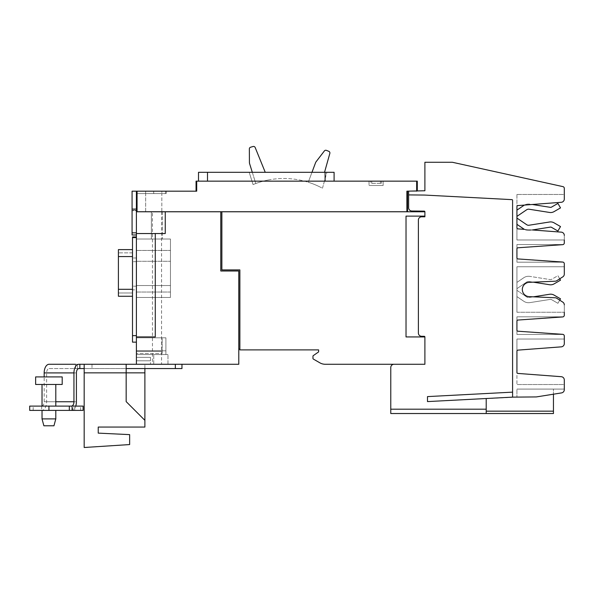 <?xml version="1.0" encoding="UTF-8"?>
<svg xmlns="http://www.w3.org/2000/svg" width="594" height="594" viewBox="0 0 594 594"><rect width="100%" height="100%" fill="white"/><g stroke="black" fill="none" stroke-linecap="round" stroke-linejoin="round"><path stroke-width="0.45" stroke-dasharray="2.97 2.23" d="M170.463 285.528L170.463 261.278L170.463 285.528L170.463 261.278L170.463 285.528L136.405 285.528L136.405 261.278L170.463 261.278L136.405 261.278L136.405 285.528L136.405 261.278L136.405 285.528L170.463 285.528M549.576 294.268A6.831 6.831 0 0 1 554.054 295.099L560.506 298.827L557.914 303.311L551.462 299.584A1.648 1.648 0 0 0 550.378 299.383L529.87 302.621A8.479 8.479 0 0 1 523.782 301.262L516.929 296.606L516.929 290.34L526.692 296.978A3.297 3.297 0 0 0 529.061 297.505A3.297 3.297 0 0 1 526.692 296.978A3.297 3.297 0 0 0 529.061 297.505L533.353 296.829L555.167 297.78A3.252 3.252 0 0 1 556.771 298.285L559.726 300.17L557.914 303.311L560.506 298.827L554.054 295.099A6.831 6.831 0 0 0 549.576 294.268L529.061 297.505A3.297 3.297 0 0 1 526.692 296.978L516.929 290.34L516.929 296.606L523.782 301.262A8.479 8.479 0 0 0 529.87 302.621L550.378 299.383A1.648 1.648 0 0 1 551.462 299.584L557.914 303.311L551.462 299.584A1.648 1.648 0 0 0 550.378 299.383L529.87 302.621A8.479 8.479 0 0 1 523.782 301.262A8.479 8.479 0 0 0 529.87 302.621L550.378 299.383A1.648 1.648 0 0 1 551.462 299.584L557.914 303.311L560.506 298.827L554.054 295.099A6.831 6.831 0 0 0 549.576 294.268L529.061 297.505L533.353 296.829L555.167 297.78L529.172 296.644A7.158 7.158 0 0 1 522.326 289.493A7.158 7.158 0 0 1 529.172 282.343L555.167 281.207A3.252 3.252 0 0 0 556.771 280.702A3.252 3.252 0 0 1 555.167 281.207A3.252 3.252 0 0 0 556.771 280.702L562.793 276.863A3.252 3.252 0 0 0 564.3 274.124A3.252 3.252 0 0 1 562.793 276.863A3.252 3.252 0 0 0 564.3 274.124L564.3 266.751L516.929 266.751L516.929 312.251L564.3 312.251L516.929 312.251L564.3 312.251L516.929 312.251L516.929 266.751L516.929 312.251L516.929 266.751L564.3 266.751L516.929 266.751L564.3 266.751L564.3 274.124A3.252 3.252 0 0 1 562.793 276.863A3.252 3.252 0 0 0 564.3 274.124L564.3 263.781A1.737 1.737 0 0 0 562.689 262.051L517.938 258.939A1.084 1.084 0 0 1 516.929 257.855L516.929 262.192L563.261 262.192A1.737 1.737 0 0 0 562.689 262.051A1.737 1.737 0 0 1 563.261 262.192L516.929 262.192L516.929 248.856A1.084 1.084 0 0 1 517.938 247.78L562.689 244.661A1.737 1.737 0 0 0 563.231 244.535L516.929 244.535L563.231 244.535A1.737 1.737 0 0 1 562.689 244.661L517.938 247.78L562.689 244.661A1.737 1.737 0 0 0 563.231 244.535L516.929 244.535L516.929 248.856A1.084 1.084 0 0 1 517.938 247.78L562.689 244.661L517.938 247.78A1.084 1.084 0 0 0 516.929 248.856L516.929 244.535L563.231 244.535A1.737 1.737 0 0 1 562.689 244.661A1.737 1.737 0 0 0 564.3 242.931L564.3 235.387A3.252 3.252 0 0 0 561.293 232.143L517.931 228.868A1.084 1.084 0 0 1 516.929 227.784L516.929 239.983L564.3 239.983L516.929 239.983L564.3 239.983L564.3 235.387L564.3 239.983L516.929 239.983L516.929 206.653A1.084 1.084 0 0 1 517.931 205.576L561.293 202.294A3.252 3.252 0 0 0 564.3 199.049L564.3 194.476L516.929 194.476L564.3 194.476L516.929 194.476L516.929 206.653A1.084 1.084 0 0 1 517.931 205.576L561.293 202.294A3.252 3.252 0 0 0 564.3 199.049A3.252 3.252 0 0 1 561.293 202.294L517.931 205.576A1.084 1.084 0 0 0 516.929 206.653L516.929 194.476L564.3 194.476L564.3 199.049A3.252 3.252 0 0 1 561.293 202.294A3.252 3.252 0 0 0 564.3 199.049L564.3 188.32A1.737 1.737 0 0 0 562.941 186.627L452.353 162.266L424.896 162.266L424.896 190.763L408.627 191.179L408.627 194.914L424.376 195.055L511.976 199.643A0.653 0.653 0 0 1 512.592 200.297L512.592 392.144L427.494 396.599L427.494 401.589L516.929 397.089L516.929 389.085L516.929 397.089L486.211 398.515L512.592 397.134L512.592 200.297A0.653 0.653 0 0 0 511.976 199.643L424.376 195.055L408.627 194.914L424.376 195.055L511.976 199.643A0.653 0.653 0 0 1 512.592 200.297L512.592 392.144L427.494 396.599L427.494 401.589L427.494 396.599M533.286 282.165L529.061 281.497A3.297 3.297 0 0 0 526.692 282.024L516.929 288.662L516.929 282.395L523.782 277.74A8.479 8.479 0 0 1 529.87 276.381A8.479 8.479 0 0 0 523.782 277.74L516.929 282.395L516.929 288.662L526.692 282.024A3.297 3.297 0 0 1 529.061 281.497L549.576 284.734A6.831 6.831 0 0 0 554.054 283.902L560.506 280.175L557.914 275.69L551.462 279.418A1.648 1.648 0 0 1 550.378 279.618L529.87 276.381L550.378 279.618A1.648 1.648 0 0 0 551.462 279.418L557.914 275.69L559.719 278.824L556.771 280.702L562.793 276.863L556.771 280.702A3.252 3.252 0 0 1 555.167 281.207L529.172 282.343L555.167 281.207A3.252 3.252 0 0 0 556.771 280.702L559.719 278.824M324.532 172.305L329.841 153.415A1.737 1.737 0 0 0 328.831 151.344A117.122 117.122 0 0 0 326.403 150.364A1.737 1.737 0 0 0 324.391 150.928L316.164 161.65A4.336 4.336 0 0 0 315.54 162.771L308.256 182.232A81.014 81.014 0 0 1 320.359 187.155A81.014 81.014 0 0 0 308.256 182.232L311.976 172.305M265.243 172.305L255.182 147.527A1.737 1.737 0 0 0 253.118 146.503A117.122 117.122 0 0 0 250.594 147.223A1.737 1.737 0 0 0 249.354 148.894L249.421 162.414A4.336 4.336 0 0 0 249.614 163.684L255.791 183.524A81.014 81.014 0 0 1 268.362 179.989A81.014 81.014 0 0 0 255.791 183.524L252.302 172.305M136.405 289.872L136.405 257.982L136.405 289.872L136.405 257.982L136.405 289.872L132.499 289.872L132.499 261.672L132.499 289.872L136.405 289.872M35.64 376.915L62.192 376.915M516.929 296.606L523.782 301.262L516.929 296.606L516.929 290.34L516.929 296.606M526.692 296.978L516.929 290.34L526.692 296.978M136.405 257.982L132.499 257.982L132.499 286.182L132.499 257.982L136.405 257.982M35.64 384.466L62.192 384.466M53.957 425.787L43.874 425.787M553.452 394.201L536.649 396.881A3.252 3.252 0 0 1 536.159 396.926L516.929 397.089L536.159 396.926A3.252 3.252 0 0 0 536.649 396.881A3.252 3.252 0 0 1 536.159 396.926A3.252 3.252 0 0 0 536.649 396.881L561.56 392.901A3.252 3.252 0 0 0 564.3 389.694A3.252 3.252 0 0 1 561.56 392.901A3.252 3.252 0 0 0 564.3 389.694L564.3 389.085L516.929 389.085L516.929 397.089L516.929 389.085L516.929 397.089L516.929 389.085L564.3 389.085L516.929 389.085L553.452 389.085L553.452 394.201L536.649 396.881L561.56 392.901A3.252 3.252 0 0 0 564.3 389.694L564.3 389.085L516.929 389.085L553.452 389.085L553.452 413.528L486.211 413.528L486.211 398.515L486.211 411.167L486.211 398.515L427.494 401.589L486.211 398.515M564.3 384.526L564.3 379.945A3.252 3.252 0 0 0 561.293 376.7A3.252 3.252 0 0 1 564.3 379.945A3.252 3.252 0 0 0 561.293 376.7L517.931 373.426A1.084 1.084 0 0 1 516.929 372.341L516.929 384.526L564.3 384.526L516.929 384.526L564.3 384.526L564.3 379.945A3.252 3.252 0 0 0 561.293 376.7A3.252 3.252 0 0 1 564.3 379.945L564.3 384.526L516.929 384.526L516.929 351.21A1.084 1.084 0 0 1 517.931 350.126L561.293 346.851A3.252 3.252 0 0 0 564.3 343.607L564.3 339.018L516.929 339.018L564.3 339.018L516.929 339.018L516.929 351.21A1.084 1.084 0 0 1 517.931 350.126L561.293 346.851A3.252 3.252 0 0 0 564.3 343.607A3.252 3.252 0 0 1 561.293 346.851L517.931 350.126A1.084 1.084 0 0 0 516.929 351.21L516.929 339.018L564.3 339.018L564.3 343.607A3.252 3.252 0 0 1 561.293 346.851A3.252 3.252 0 0 0 564.3 343.607L564.3 336.063A1.737 1.737 0 0 0 562.689 334.333L517.938 331.214A1.084 1.084 0 0 1 516.929 330.138L516.929 334.467L563.246 334.467A1.737 1.737 0 0 0 562.689 334.333A1.737 1.737 0 0 1 563.246 334.467L516.929 334.467L516.929 321.131A1.084 1.084 0 0 1 517.938 320.047L562.689 316.936A1.737 1.737 0 0 0 563.231 316.81L516.929 316.81L563.231 316.81A1.737 1.737 0 0 1 562.689 316.936L517.938 320.047L562.689 316.936A1.737 1.737 0 0 0 563.231 316.81L516.929 316.81L516.929 321.131A1.084 1.084 0 0 1 517.938 320.047L562.689 316.936L517.938 320.047A1.084 1.084 0 0 0 516.929 321.131L516.929 316.81L563.231 316.81A1.737 1.737 0 0 1 562.689 316.936A1.737 1.737 0 0 0 564.3 315.206L564.3 304.871A3.252 3.252 0 0 0 562.793 302.123L556.771 298.285A3.252 3.252 0 0 0 555.167 297.78L529.172 296.644A7.158 7.158 0 0 1 522.326 289.493A7.158 7.158 0 0 1 529.172 282.343A7.158 7.158 0 0 0 522.326 289.493A7.158 7.158 0 0 0 529.172 296.644L555.167 297.78A3.252 3.252 0 0 1 556.771 298.285A3.252 3.252 0 0 0 555.167 297.78A3.252 3.252 0 0 1 556.771 298.285L559.726 300.17M549.576 221.993A6.831 6.831 0 0 1 554.054 222.824A6.831 6.831 0 0 0 549.576 221.993L529.061 225.23A3.297 3.297 0 0 1 526.692 224.703L516.929 218.072L516.929 224.332L523.782 228.987A8.479 8.479 0 0 0 529.87 230.346L550.378 227.108A1.648 1.648 0 0 1 551.462 227.309L557.914 231.036L560.506 226.552L554.054 222.824A6.831 6.831 0 0 0 549.576 221.993L529.061 225.23A3.297 3.297 0 0 1 526.692 224.703L516.929 218.072L516.929 224.332L516.929 218.072L526.692 224.703M532.343 229.96L529.87 230.346A8.479 8.479 0 0 1 524.376 229.358L532.343 229.96L529.87 230.346L550.378 227.108A1.648 1.648 0 0 1 551.462 227.309L557.914 231.036L560.506 226.552L554.054 222.824L560.506 226.552L557.914 231.036L551.462 227.309M523.782 228.987A8.479 8.479 0 0 0 529.87 230.346A8.479 8.479 0 0 1 523.782 228.987L516.929 224.332L523.782 228.987M524.405 205.086A8.479 8.479 0 0 1 529.87 204.106A8.479 8.479 0 0 0 523.782 205.465L516.929 210.128L516.929 216.387L526.692 209.749A3.297 3.297 0 0 1 529.061 209.222L549.576 212.459A6.831 6.831 0 0 0 554.054 211.627L560.506 207.9L557.914 203.415L551.462 207.143A1.648 1.648 0 0 1 550.378 207.343L532.283 204.492M253.066 184.585A81.014 81.014 0 0 1 322.46 188.253A81.014 81.014 0 0 0 253.066 184.585L249.198 172.305L326.915 172.305L249.198 172.305L253.066 184.585M132.499 292.991L132.499 252.866L132.499 292.991L132.499 252.866L132.499 292.991L118.406 292.991L118.406 256.556L118.406 292.991L132.499 292.991M48.916 384.466L42.026 384.466L48.916 384.466M55.799 418.896L42.026 418.896M564.3 379.945L564.3 389.694A3.252 3.252 0 0 1 561.56 392.901L536.649 396.881A3.252 3.252 0 0 1 536.159 396.926L512.592 397.134M517.931 373.426A1.084 1.084 0 0 1 516.929 372.341A1.084 1.084 0 0 0 517.931 373.426L561.293 376.7L517.931 373.426M516.929 339.018L516.929 351.21L516.929 339.018M562.689 334.333A1.737 1.737 0 0 1 563.246 334.467A1.737 1.737 0 0 0 562.689 334.333L517.938 331.214A1.084 1.084 0 0 1 516.929 330.138A1.084 1.084 0 0 0 517.938 331.214L562.689 334.333M516.929 316.81L516.929 321.131L516.929 316.81M562.793 302.123A3.252 3.252 0 0 1 564.3 304.871A3.252 3.252 0 0 0 562.793 302.123L556.771 298.285L562.793 302.123A3.252 3.252 0 0 1 564.3 304.871L564.3 312.251L564.3 304.871A3.252 3.252 0 0 0 562.793 302.123M564.3 312.251L564.3 304.871M562.689 262.051A1.737 1.737 0 0 1 563.261 262.192A1.737 1.737 0 0 0 562.689 262.051L517.938 258.939A1.084 1.084 0 0 1 516.929 257.855A1.084 1.084 0 0 0 517.938 258.939L562.689 262.051M516.929 244.535L516.929 248.856L516.929 244.535M561.293 232.143A3.252 3.252 0 0 1 564.3 235.387A3.252 3.252 0 0 0 561.293 232.143A3.252 3.252 0 0 1 564.3 235.387A3.252 3.252 0 0 0 561.293 232.143L517.931 228.868A1.084 1.084 0 0 1 516.929 227.784A1.084 1.084 0 0 0 517.931 228.868L561.293 232.143M564.3 239.983L564.3 235.387M516.929 224.332L516.929 218.072M516.929 216.387L516.929 210.128M516.929 194.476L516.929 206.653L516.929 194.476M322.46 188.253L326.915 172.305L322.46 188.253M408.627 194.914L408.627 207.766A3.252 3.252 0 0 0 411.85 211.019L424.25 211.13A0.653 0.653 0 0 1 424.896 211.776L424.896 216.119L406.021 216.119L424.896 216.119L424.896 216.795L421.643 216.795A3.252 3.252 0 0 0 418.384 220.055L418.384 333.041A3.252 3.252 0 0 0 421.614 336.293L424.25 336.323A0.653 0.653 0 0 1 424.896 336.939A0.653 0.653 0 0 0 424.25 336.323L421.614 336.293A3.252 3.252 0 0 1 418.384 333.041L418.384 220.055A3.252 3.252 0 0 1 421.643 216.795L424.896 216.795L424.896 216.119L424.896 216.795L421.643 216.795A3.252 3.252 0 0 0 418.384 220.055L418.384 333.041A3.252 3.252 0 0 0 421.614 336.293L424.25 336.323A0.653 0.653 0 0 1 424.896 336.939L406.021 336.939L424.896 336.939L424.896 364.271L424.896 336.939L424.896 364.271L394.03 364.271A3.252 3.252 0 0 0 390.77 367.523L390.77 409.192L486.211 409.192M394.03 364.271L325.267 364.271A10.848 10.848 0 0 1 319.847 362.815L313.298 359.036A0.653 0.653 0 0 1 312.971 358.472L312.971 356.192A0.653 0.653 0 0 1 313.246 355.658L318.607 351.908L318.607 349.888L239.872 349.888L239.872 269.914L239.872 349.086L239.872 269.914L221.866 269.914L221.866 211.783L407.484 211.783L220.782 211.783L220.782 270.998L220.782 211.783L221.866 211.783L221.866 269.914L239.872 269.914L221.866 269.914L221.866 211.783L424.896 211.783L424.896 216.119L406.021 216.119L406.021 336.939L424.896 336.939M390.77 413.528L390.77 409.192M406.021 216.119L406.021 336.939L406.021 216.119M132.499 252.866L118.406 252.866L118.406 289.308L118.406 252.866L132.499 252.866M48.916 406.103L42.026 406.103L48.916 406.103M48.916 410.395L42.026 410.395L48.916 410.395M83.093 406.103L71.755 406.103L71.755 410.395L71.755 406.103M83.093 410.395L71.755 410.395M369.037 185.491L383.137 185.491L369.037 185.491L383.137 185.491L369.037 185.491L369.037 181.155L383.137 181.155L369.037 181.155L369.037 185.491M371.747 183.323L381.511 183.323L371.747 183.323L371.747 181.155L370.663 181.155L370.663 183.323L370.663 181.155L380.427 181.155L371.747 181.155L371.747 183.323M198.507 172.305L334.095 172.305M118.406 296.25L118.406 249.614L118.406 289.308L118.406 249.614L132.499 249.614L132.499 296.25L132.499 249.614M98.233 433.123L129.641 434.622L129.641 444.564L84.177 447.497L84.177 372.861L84.177 447.497L87.712 447.497L84.177 447.497L84.177 368.562L126.166 368.562L126.166 401.618L144.884 420.337L144.884 427.064L98.233 427.064L98.233 433.123L129.641 434.622L98.233 433.123M29.7 406.103L71.451 406.103M41.669 406.103L41.669 410.395L29.7 410.395M78.905 368.562L49.124 368.562A4.351 2.495 90 0 0 46.629 372.913L46.629 401.752A8.643 4.96 90 0 1 41.669 410.395L71.451 410.395A8.643 4.96 -90 0 0 75.735 406.103M98.233 433.093L98.233 427.064L144.884 427.064L98.233 427.064M129.641 434.622L129.641 444.564L129.641 434.622M408.627 191.179L417.025 191.179L406.89 191.179L407.543 191.179L406.89 191.179L406.89 211.731L136.405 211.731L136.405 208.531L132.068 208.531L132.068 210.046L132.068 208.531L136.405 208.531L132.068 208.531L136.405 208.531L136.405 211.731L136.405 193.562L166.342 193.562L136.405 193.562L136.405 191.179L136.405 193.562L153.757 193.562L136.405 193.562L136.405 191.179L196.703 191.179L196.057 191.179L196.703 191.179L196.703 181.155L417.3 181.155M383.137 185.491L383.137 181.155L369.037 181.155L383.137 181.155L383.137 185.491M381.511 181.155L381.511 183.323L381.511 181.155L380.427 181.155L381.511 181.155M334.095 181.155L325.096 181.155L334.095 181.155M207.506 181.155L325.096 181.155L198.507 181.155L207.506 181.155L207.506 172.305M424.896 211.783L424.896 216.119M153.698 191.179L166.342 191.179L166.342 193.562L166.342 191.179L136.405 191.179L153.698 191.179L153.698 193.562L153.698 191.179M170.463 239.003L170.463 297.46L136.405 297.46L136.405 239.003L136.405 297.46L170.463 297.46L136.405 297.46L170.463 297.46L170.463 239.003L136.405 239.003L170.463 239.003L170.463 297.46L170.463 239.003L136.405 239.003L162.437 239.003L136.405 239.003L136.405 236.947L136.405 297.46L136.405 239.003L170.463 239.003M170.463 292.04L170.463 250.438L170.463 292.04L170.463 250.438L170.463 292.04L136.405 292.04L136.405 250.438L170.463 250.438L136.405 250.438L136.405 292.04L170.463 292.04L136.405 292.04L136.405 250.438L170.463 250.438L136.405 250.438L136.405 292.04L170.463 292.04M136.405 351.254L162.177 351.254L162.177 353.423L136.405 353.423L162.177 353.423L136.405 353.423L162.177 353.423L162.177 351.254L136.405 351.254L162.177 351.254L136.405 351.254L136.405 353.423L136.405 351.254L162.177 351.254L162.177 353.423L162.177 351.254L136.405 351.254L162.177 351.254L136.405 351.254L136.405 337.808L162.177 337.808L162.177 351.254L162.177 337.808L136.405 337.808L136.405 351.254L136.405 337.808L162.177 337.808L162.177 351.254L162.177 337.808L136.405 337.808L136.405 351.254M49.124 368.562L84.177 368.562L84.177 372.861L144.884 372.861L144.884 420.337M42.026 406.058A4.351 2.495 -90 0 0 44.164 401.752L44.164 376.915M84.177 368.562L84.177 364.271L84.177 368.562L181.957 368.562M77.562 368.562L77.562 364.271L136.405 364.271L136.405 354.551L165.904 354.551L165.904 350.824L136.405 350.824L136.405 354.551L165.904 354.551L153.757 354.551L165.904 354.551L165.904 350.824L136.405 350.824L165.904 350.824L165.904 354.551L136.405 354.551L136.405 350.824L165.904 350.824L165.904 337.808L165.904 350.824L165.904 337.808L165.904 350.824L136.405 350.824L165.904 350.824L136.405 350.824L136.405 337.808L165.904 337.808L136.405 337.808L165.904 337.808L136.405 337.808L136.405 342.144L136.405 236.947L136.405 350.824L165.904 350.824L165.904 354.551L167.968 354.551L136.405 354.551L136.405 364.271L167.968 364.271L136.405 364.271L144.884 364.271L144.884 372.861M155.279 233.539L136.405 233.539L165.258 233.539L155.279 233.539L155.279 336.939L155.279 233.539L155.279 336.939L136.405 336.939L155.279 336.939L136.405 336.939L136.405 364.271L181.957 364.271L144.884 364.271L144.884 368.562M238.788 349.086L238.788 270.998L220.782 270.998L238.788 270.998L238.788 349.086L239.872 349.086M75.475 368.562L92.003 368.562L75.475 368.562L75.475 364.271L75.475 368.562M126.166 364.271L126.166 368.562M221.866 211.783L220.782 211.783L220.782 270.998L238.788 270.998L238.788 364.271L136.405 364.271L136.405 211.783L136.405 354.551L165.904 354.551L136.405 354.551L153.757 354.551L136.405 354.551L136.405 364.271L150.505 364.271L136.405 364.271L136.405 360.796L136.405 364.271L153.757 364.271L136.405 364.271M161.835 193.562L145.679 193.562L161.835 193.562L161.835 211.783L145.679 211.783L145.679 193.562L161.85 193.562L145.671 193.562L161.85 193.562L161.85 191.179L145.671 191.179L145.671 193.562L161.85 193.562L161.85 191.179L145.671 191.179L161.85 191.179L145.671 191.179L145.679 211.783L161.835 211.783L145.679 211.783L161.835 211.783L161.835 193.562M132.068 210.699L132.068 210.046L132.068 210.699L136.405 210.699L136.405 210.046L136.405 210.699L132.068 210.699M196.057 181.155L196.703 181.155M220.782 211.783L165.258 211.783L220.782 211.783L165.258 211.783L165.258 233.539L165.258 211.783L165.258 233.539L136.405 233.539L136.405 336.939M136.405 211.731L165.258 211.783L136.405 211.783L136.405 233.539M136.405 234.994L136.405 234.37L136.405 234.994L132.068 234.994L132.068 191.179L153.757 191.179L153.757 193.562L165.474 193.562L153.757 193.562L153.757 191.179L165.474 191.179L136.405 191.179M132.499 342.144L132.499 236.947M78.905 364.271L75.475 364.271M92.003 364.271L92.003 368.562L92.003 364.271M77.562 364.271L49.124 364.271M84.177 364.271L84.177 372.861M150.505 357.328L150.505 364.271L150.505 360.796L136.405 360.796L136.405 357.328L136.405 360.796L150.505 360.796L136.405 360.796L150.505 360.796L150.505 357.328L136.405 357.328L150.505 357.328M165.474 193.562L165.474 191.179L165.474 193.562M407.543 211.731L137.058 211.731L406.89 211.783M165.258 211.783L136.405 211.783L136.405 234.37L136.405 211.783M136.405 236.947L136.405 234.37L136.405 236.947M136.464 211.731L137.058 211.731L136.464 211.731M136.405 239.003L162.437 239.003L136.405 239.003M151.373 211.783L136.464 211.783L151.373 211.783L151.373 239.003L151.373 211.783M152.458 364.271L161.568 364.271L152.458 364.271L152.458 211.783L161.568 211.783L152.458 211.783M136.405 286.182L132.499 286.182L136.405 286.182M136.405 261.672L132.499 261.672L136.405 261.672M486.211 411.167L553.452 411.167M132.499 289.308L118.406 289.308M132.499 256.556L118.406 256.556M80.621 410.395L80.621 406.103M74.733 410.395L74.733 406.103M72.869 410.395L72.869 406.103M72.498 410.395L72.498 406.103M33.182 410.395L33.182 406.103M380.427 181.155L380.427 183.323L380.427 181.155M325.096 181.155L325.096 172.305M44.164 401.752L55.799 401.752M46.629 401.752L76.411 401.752M46.629 372.913L76.411 372.913M132.068 209.615L136.405 209.615L132.068 209.615M136.405 210.046L132.068 210.046L136.405 210.046M416.654 191.179L416.654 181.155M153.757 364.271L153.757 354.551L153.757 364.271M175.341 368.562L175.341 364.271M136.405 237.593L132.499 237.593M136.405 335.64L132.499 335.64M137.058 211.783L137.058 191.179M136.405 232.826L132.068 232.826M167.968 364.271L167.968 354.551L167.968 364.271M162.437 211.783L162.437 239.003L162.437 211.783M161.568 211.783L161.568 364.271"/><path stroke-width="0.89" d="M564.3 239.983L564.3 242.931A1.737 1.737 0 0 1 562.689 244.661L517.938 247.78A1.084 1.084 0 0 0 516.929 248.856A1.084 1.084 0 0 1 517.938 247.78A1.084 1.084 0 0 0 516.929 248.856L516.929 257.855A1.084 1.084 0 0 0 517.938 258.939A1.084 1.084 0 0 1 516.929 257.855A1.084 1.084 0 0 0 517.938 258.939L562.689 262.051A1.737 1.737 0 0 1 564.3 263.781L564.3 274.124A3.252 3.252 0 0 1 562.793 276.863L556.771 280.702A3.252 3.252 0 0 1 555.167 281.207L529.172 282.343A7.158 7.158 0 0 0 522.326 289.493A7.158 7.158 0 0 0 529.172 296.644A7.158 7.158 0 0 1 522.326 289.493A7.158 7.158 0 0 1 529.172 282.343A7.158 7.158 0 0 0 522.326 289.493A7.158 7.158 0 0 0 529.172 296.644L533.353 296.829L549.576 294.268A6.831 6.831 0 0 1 554.054 295.099L560.506 298.827L559.726 300.17L562.793 302.123L556.771 298.285A3.252 3.252 0 0 0 555.167 297.78L529.172 296.644L533.353 296.829L549.576 294.268M559.719 278.824L560.506 280.175L554.054 283.902A6.831 6.831 0 0 1 549.576 284.734L533.286 282.165M324.532 172.305L329.841 153.415A1.737 1.737 0 0 0 328.831 151.344A117.122 117.122 0 0 0 326.403 150.364A1.737 1.737 0 0 0 324.391 150.928L316.164 161.65A4.336 4.336 0 0 0 315.54 162.771L311.976 172.305M265.243 172.305L255.182 147.527A1.737 1.737 0 0 0 253.118 146.503A117.122 117.122 0 0 0 250.594 147.223A1.737 1.737 0 0 0 249.354 148.894L249.421 162.414A4.336 4.336 0 0 0 249.614 163.684L252.302 172.305M48.916 376.915L35.64 376.915L35.64 384.466L62.192 384.466L62.192 376.915L48.916 376.915M55.799 418.896L42.026 418.896L43.874 425.787L53.957 425.787L55.799 418.896L55.799 410.395M408.627 191.179L408.627 194.914L424.376 195.055L511.976 199.643A0.653 0.653 0 0 1 512.592 200.297L512.592 392.144L427.494 396.599L512.592 392.144L512.592 397.134L536.159 396.926A3.252 3.252 0 0 0 536.649 396.881L561.56 392.901L553.452 394.201L553.452 413.528L486.211 413.528L486.211 398.515M564.3 312.251L564.3 315.206A1.737 1.737 0 0 1 562.689 316.936L517.938 320.047A1.084 1.084 0 0 0 516.929 321.131A1.084 1.084 0 0 1 517.938 320.047A1.084 1.084 0 0 0 516.929 321.131L516.929 330.138A1.084 1.084 0 0 0 517.938 331.214A1.084 1.084 0 0 1 516.929 330.138A1.084 1.084 0 0 0 517.938 331.214L562.689 334.333A1.737 1.737 0 0 1 564.3 336.063L564.3 343.607A3.252 3.252 0 0 1 561.293 346.851L517.931 350.126A1.084 1.084 0 0 0 516.929 351.21A1.084 1.084 0 0 1 517.931 350.126A1.084 1.084 0 0 0 516.929 351.21L516.929 372.341A1.084 1.084 0 0 0 517.931 373.426A1.084 1.084 0 0 1 516.929 372.341A1.084 1.084 0 0 0 517.931 373.426L561.293 376.7A3.252 3.252 0 0 1 564.3 379.945L564.3 384.526M136.405 211.783L165.258 211.783L165.258 233.539L155.279 233.539L155.279 336.939L136.405 336.939L136.405 211.731L406.89 211.731L406.89 191.179L424.896 190.763L424.896 162.266L452.353 162.266L562.941 186.627A1.737 1.737 0 0 1 564.3 188.32L564.3 199.049A3.252 3.252 0 0 1 561.293 202.294L517.931 205.576A1.084 1.084 0 0 0 516.929 206.653A1.084 1.084 0 0 1 517.931 205.576A1.084 1.084 0 0 0 516.929 206.653L516.929 227.784A1.084 1.084 0 0 0 517.931 228.868A1.084 1.084 0 0 1 516.929 227.784A1.084 1.084 0 0 0 517.931 228.868L524.376 229.358A8.479 8.479 0 0 1 523.782 228.987L516.929 224.332M516.929 218.072L526.692 224.703A3.297 3.297 0 0 0 529.061 225.23L549.576 221.993A6.831 6.831 0 0 1 554.054 222.824L560.506 226.552L557.914 231.036L551.462 227.309A1.648 1.648 0 0 0 550.378 227.108L532.343 229.96L561.293 232.143A3.252 3.252 0 0 1 564.3 235.387M526.692 224.703A3.297 3.297 0 0 0 529.061 225.23L549.576 221.993M551.462 227.309A1.648 1.648 0 0 0 550.378 227.108L532.343 229.96M516.929 210.128L523.782 205.465A8.479 8.479 0 0 1 524.405 205.086M532.283 204.492L550.378 207.343A1.648 1.648 0 0 0 551.462 207.143L557.914 203.415L560.506 207.9L554.054 211.627A6.831 6.831 0 0 1 549.576 212.459L529.061 209.222A3.297 3.297 0 0 0 526.692 209.749L516.929 216.387M390.77 413.528L486.211 413.528L390.77 413.528L390.77 409.192L486.211 409.192M553.452 394.201L561.56 392.901A3.252 3.252 0 0 0 564.3 389.694L564.3 379.945M517.938 331.214L562.689 334.333L517.938 331.214M559.726 300.17L562.793 302.123A3.252 3.252 0 0 1 564.3 304.871M517.938 258.939L562.689 262.051L517.938 258.939M421.614 336.293L424.25 336.323A0.653 0.653 0 0 1 424.896 336.939L406.021 336.939L406.021 216.119L424.896 216.119L424.896 216.795L421.643 216.795A3.252 3.252 0 0 0 418.384 220.055L418.384 333.041A3.252 3.252 0 0 0 421.614 336.293M408.627 194.914L408.627 207.766A3.252 3.252 0 0 0 411.85 211.019L424.25 211.13A0.653 0.653 0 0 1 424.896 211.776L424.896 216.119M512.592 397.134L427.494 401.589L427.494 396.599M394.03 364.271A3.252 3.252 0 0 0 390.77 367.523L390.77 409.192M69.32 406.103L29.7 406.103L29.7 410.395L83.093 410.395L83.093 406.103L69.32 406.103L69.32 410.395M83.093 406.103L83.093 410.395L83.093 406.103M334.095 172.305L334.095 181.155L334.095 172.305L198.507 172.305L198.507 181.155L198.507 172.305M424.896 336.939L424.896 364.271L325.267 364.271A10.848 10.848 0 0 1 319.847 362.815L313.298 359.036A0.653 0.653 0 0 1 312.971 358.472L312.971 356.192A0.653 0.653 0 0 1 313.246 355.658L318.607 351.908L318.607 349.888L239.872 349.888L239.872 269.914L221.866 269.914L221.866 211.783L424.896 211.783M132.499 249.614L118.406 249.614L132.499 249.614L118.406 249.614L118.406 296.25L132.499 296.25L118.406 296.25M84.177 368.562L79.848 368.562L79.848 364.271L84.177 364.271L84.177 447.497L129.641 444.564L129.641 434.622L98.233 433.123L98.233 427.064L144.884 427.064L144.884 420.337L126.166 401.618L126.166 364.271L136.405 364.271L136.405 336.939M98.233 433.093L98.233 427.064M417.3 181.155L417.3 190.763L417.3 181.155L196.057 181.155L196.057 191.179L196.057 181.155M71.451 406.103A4.351 2.495 90 0 0 73.946 401.752L73.946 372.913A8.643 4.96 -90 0 1 78.905 364.271L79.848 364.271M44.164 376.915L44.164 372.913A8.643 4.96 -90 0 1 49.124 364.271L75.475 364.271M79.848 368.562L78.905 368.562A4.351 2.495 90 0 0 76.411 372.913L76.411 401.752A8.643 4.96 -90 0 1 75.735 406.103M144.884 420.337L144.884 368.562M136.405 364.271L238.788 364.271L238.788 270.998L220.782 270.998L220.782 211.783L221.866 211.783M239.872 349.086L238.788 349.086M181.957 368.562L181.957 364.271L181.957 368.562L175.341 368.562L175.341 364.271M126.166 368.562L175.341 368.562M136.405 233.539L155.279 233.539M132.499 236.947L136.405 236.947L132.499 236.947L136.405 236.947L132.499 236.947L132.499 342.144L136.405 342.144L132.499 342.144M196.703 181.155L196.703 191.179L132.068 191.179L132.068 234.994L136.405 234.994M165.258 211.783L220.782 211.783M84.177 364.271L126.166 364.271M136.405 211.731L136.405 191.179M406.89 211.783L407.543 211.731L407.543 191.179L407.543 211.731M486.211 411.167L553.452 411.167M48.938 410.395L48.938 406.103M325.096 181.155L325.096 172.305M207.506 181.155L207.506 172.305M132.499 289.308L118.406 289.308M132.499 256.556L118.406 256.556M84.177 372.861L144.884 372.861M44.164 372.913L73.946 372.913M55.799 401.752L73.946 401.752M136.405 335.64L132.499 335.64M136.405 237.593L132.499 237.593M416.654 191.179L416.654 181.155M136.405 232.826L132.068 232.826M137.058 211.783L137.058 191.179M42.026 406.103L42.026 384.466M55.799 406.103L55.799 384.466M42.026 418.896L42.026 410.395"/></g></svg>
